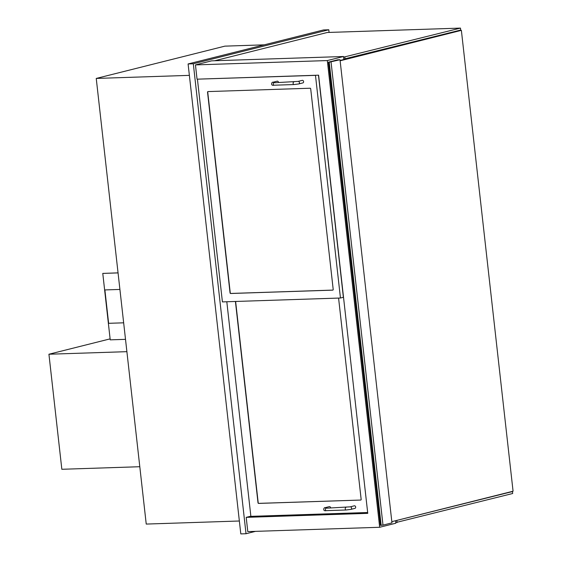 <?xml version="1.0" encoding="UTF-8"?>
<svg xmlns="http://www.w3.org/2000/svg" width="562" height="562" viewBox="0 0 562 562"><rect width="100%" height="100%" fill="white"/><g stroke="black" fill="none" stroke-linecap="round" stroke-linejoin="round"><path stroke-width="0.84" d="M329.079 32.427L328.784 29.772L323.557 29.948L188.094 63.956L240.803 533.9L246.03 533.731L255.436 531.364M188.094 63.956L193.314 63.78L246.03 533.731M328.784 29.772L193.314 63.78M264.224 44.841L224.891 46.14L96.243 78.434L189.373 75.364M96.243 78.434L146.232 524.072L239.356 521.002M395.571 520.714L395.852 523.215L379.673 527.275L327.323 60.57L195.45 64.911L197.044 79.172L318.605 75.175L367.759 513.359L246.198 517.356L247.793 531.617L379.673 527.275M250.863 516.19L246.198 517.356M343.839 59.509L343.501 56.509L211.621 60.851L195.45 64.911M343.501 56.509L327.323 60.57M380.91 525.365L328.96 62.22L328.433 62.171L380.383 525.315L382.996 525.126L391.96 522.871L340.01 59.734L329.22 62.213L381.169 525.351M328.433 62.171L337.657 59.811L340.01 59.734M343.522 297.277L340.453 298.015L315.479 75.357L315.865 75.259M343.375 297.284L318.464 75.175M315.479 75.357L197.831 79.151M230.048 292.865L207.547 92.252A0.653 0.52 75.9 0 1 207.996 91.585L310.105 88.227A0.653 0.52 75.9 0 1 310.702 88.852L333.203 289.472A0.653 0.52 75.9 0 1 332.753 290.14L230.645 293.497A0.653 0.52 75.9 0 1 230.048 292.865L230.244 292.816A0.653 0.52 -104.1 0 0 230.842 293.448L332.936 290.09M197.438 79.249L222.412 301.899L340.453 298.015M226.809 301.759L250.877 516.352L367.66 512.509M338.577 298.078L361.155 499.386A0.653 0.52 75.9 0 1 360.706 500.054L258.597 503.412A0.653 0.52 75.9 0 1 258.007 502.779L235.422 301.478M208.01 91.585A0.653 0.52 -104.1 0 0 207.743 92.203L230.244 292.816M235.626 301.471L258.197 502.73A0.653 0.52 -104.1 0 0 258.794 503.362L360.706 500.054M274.052 82.586A1.314 1.04 75.9 0 0 273.069 82.221L277.164 81.195A1.314 1.04 75.9 0 1 278.527 82.438M298.141 81.399L302.23 80.366A1.314 1.04 75.9 0 1 302.869 82.916L298.78 83.942A1.314 1.04 -104.1 0 0 298.141 81.399L273.596 82.797M326.185 508.027A1.314 1.04 75.9 0 0 325.201 507.662L329.29 506.636A1.314 1.04 75.9 0 1 330.66 507.879M350.267 506.84L354.362 505.807A1.314 1.04 75.9 0 1 355.001 508.35L350.906 509.383A1.314 1.04 -104.1 0 0 350.267 506.84L325.728 508.238M343.572 57.155L460.468 28.1L460.685 30.046L343.789 59.101M344.878 57.113L345.096 59.059M460.468 28.1L327.281 32.484L214.677 60.752M395.781 522.569L512.67 493.506L512.453 491.567L395.992 520.609M397.081 522.527L396.863 520.581M511.575 491.595L512.453 491.567M126.893 351.664L48.929 354.229L110.117 338.872M139.798 466.72L61.841 469.284L48.929 354.229M391.819 521.655L513.071 491.216L461.374 30.348L340.087 60.45M340.129 60.787L461.374 30.348M118.055 272.907L102.776 273.406L118.055 272.865M125.509 339.343L110.222 339.848L102.776 273.406M104.883 289.929L119.91 289.437L104.883 289.929L108.628 323.312L123.654 322.82M382.996 525.126L331.046 61.982M273.069 82.221C271.615 81.701 270.28 86.091 274.094 85.206A1.314 0.794 -91.9 0 1 273.265 84.005A1.314 0.794 -91.9 0 1 273.905 82.6A1.314 0.794 -91.9 0 1 274.01 82.586M274.094 85.206L293.94 84.553A1.314 0.794 -91.9 0 1 293.111 83.352A1.314 0.794 -91.9 0 1 293.75 81.947A1.314 0.794 -91.9 0 1 293.856 81.933M325.201 507.662C323.747 507.142 322.412 511.525 326.22 510.647A1.314 0.794 -91.9 0 1 325.391 509.446A1.314 0.794 -91.9 0 1 326.037 508.041A1.314 0.794 -91.9 0 1 326.136 508.027M326.22 510.647L346.073 509.994A1.314 0.794 -91.9 0 1 345.237 508.793A1.314 0.794 -91.9 0 1 345.883 507.388A1.314 0.794 -91.9 0 1 345.981 507.374M293.94 84.553L298.78 83.942M346.073 509.994L350.906 509.383"/></g></svg>

